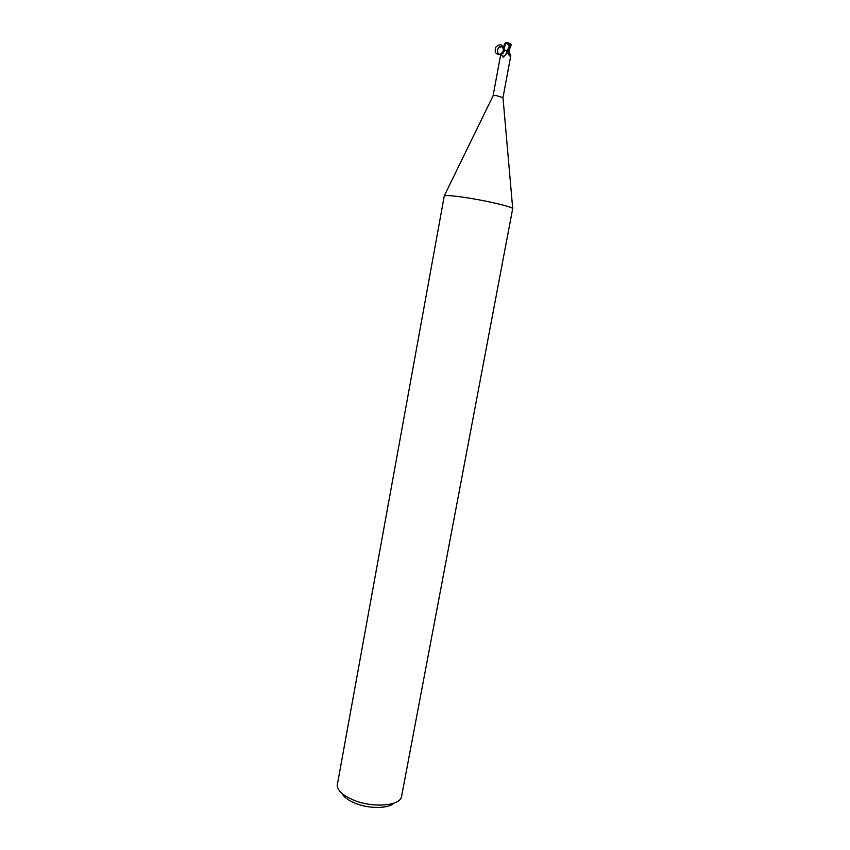 <?xml version="1.0" encoding="UTF-8"?>
<svg xmlns="http://www.w3.org/2000/svg" width="850" height="850" viewBox="0 0 850 850"><rect width="100%" height="100%" fill="white"/><g stroke="black" fill="none" stroke-linecap="round" stroke-linejoin="round"><path stroke-width="1.27" d="M464.599 197.413C485.095 200.409 511.296 206.497 512.699 208.516L401.338 797.619C398.002 806.193 372.119 807.798 353.812 800.201C343.517 795.898 337.96 791.074 337.142 785.719L444.284 195.84C446.293 195.213 453.061 195.744 464.599 197.413M504.443 47.303L505.208 42.893L508.056 42.691L510.34 43.849L509.362 47.494L506.834 50.309L504.379 50.246C503.678 53.624 501.872 54.889 498.982 54.049C496.984 52.424 496.825 50.416 498.493 48.004C501.617 45.857 503.582 46.601 504.379 50.246L506.961 50.947L507.099 53.306L503.136 57.131L500.831 53.879L493.085 95.763L496.177 95.54L502.987 97.644M341.913 793.369C343.889 797.13 348.373 800.434 355.364 803.303C369.112 808.966 388.524 808.754 394.145 803.048M503.009 97.601L510.786 55.728L509.554 55.962L507.843 50.543L506.589 50.278L507.864 50.532L510.085 47.717L511.147 45.114L510.542 44.019M509.224 51.786L507.801 50.968L509.299 51.871L509.575 49.725M506.281 50.267L507.779 50.564M506.961 50.947C506.6 53.826 505.144 55.739 502.584 56.674M509.798 48.089L508.693 51.425L507.801 51.074L509.362 52.148M510.34 55.707L509.15 51.722M507.418 42.702L505.739 42.936L506.791 43.159L509.819 46.697L510.149 43.913L507.992 42.829M508.842 48.004L509.819 46.697M509.118 46.495L508.736 47.972M505.899 42.925L504.294 47.887M504.082 48.705L504.092 44.986L505.134 43.212M506.834 50.309L507.864 50.532M504.061 48.843C502.382 44.051 499.619 43.509 495.763 47.228C494.222 52.456 495.89 54.814 500.746 54.315M504.092 44.986L504.348 47.239M509.362 47.494L510.085 47.717M502.977 97.474L512.699 208.516M503.136 57.131L503.752 56.886M501.16 53.794C503.328 52.923 503.848 50.703 502.754 47.143C500.714 46.272 499.29 46.559 498.493 48.004M498.982 54.049C499.97 55.091 501.479 53.943 503.519 50.607M508.576 54.421L509.554 55.962M509.373 52.041L510.595 55.654M493.159 95.657L444.284 195.84M510.149 43.913L506.164 42.957M509.501 50.299L509.331 51.914M509.341 51.213L509.947 47.898M504.847 44.561L504.029 48.949M511.009 44.476L510.34 43.849"/></g></svg>

